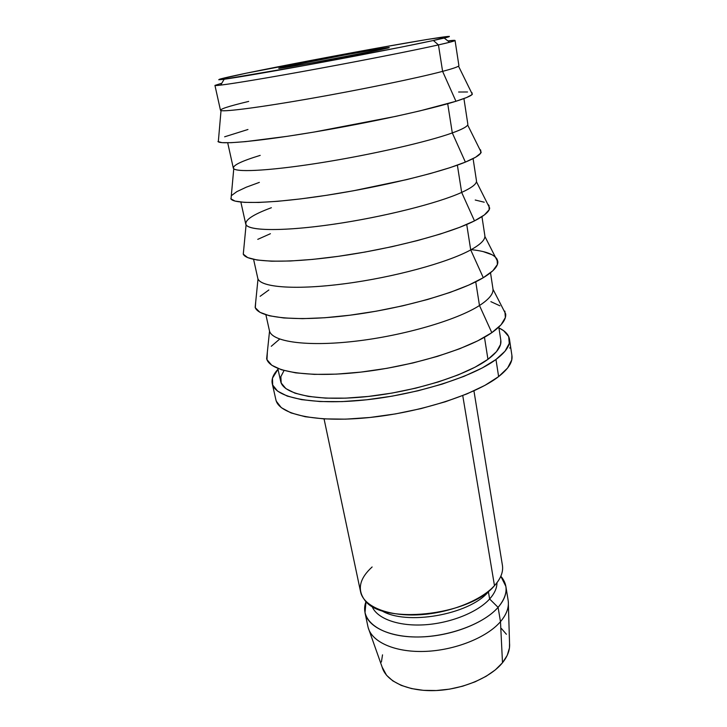 <?xml version="1.0" encoding="UTF-8"?>
<svg xmlns="http://www.w3.org/2000/svg" width="727" height="727" viewBox="0 0 727 727"><rect width="100%" height="100%" fill="white"/><g stroke="black" fill="none" stroke-linecap="round" stroke-linejoin="round"><path stroke-width="1.09" d="M224.17 79.243L220.681 85.114C233.876 83.56 273.643 76.889 320.871 68.174C368.071 59.469 415.808 49.999 438.445 44.91L433.392 40.503C411.473 45.247 365.681 54.225 320.453 62.595C275.197 70.973 236.993 77.535 224.17 79.243C212.838 80.624 220.145 78.616 246.089 73.227L377.558 48.073L426.713 39.531L449.359 36.359L433.392 40.503L400.441 47.282L304.84 65.466L222.417 79.47L218.745 79.752L219.645 79.198L246.089 73.227C280.886 66.021 339.6 54.843 385.883 46.583C432.102 38.331 461.772 33.787 444.224 38.058L433.392 40.503L438.445 44.91C412.691 50.708 353.513 62.322 301.341 71.746C249.07 81.188 214.656 86.522 214.947 85.404L221.799 83.232M290.536 65.466C319.471 59.35 390.472 46.455 389.29 47.573L380.185 49.799L388.382 47.918L384.837 48.027L346.079 54.725L280.967 67.575L279.186 68.283L285.911 67.384L310.129 63.24L380.185 49.799C353.34 55.615 275.388 69.765 278.832 68.238L290.536 65.466L290.764 66.593L290.536 65.466M214.947 85.404L220.463 110.204C220.417 112.385 254.813 108.214 306.749 99.19C358.584 90.184 417.198 78.116 442.607 71.364L438.445 44.91L442.607 71.364C418.098 77.871 362.918 89.303 312.328 98.209C261.675 107.133 225.188 111.903 221.026 110.568C218.718 109.45 227.933 106.396 248.679 101.416M218.473 139.938L218.309 141.838C222.607 144.664 261.729 140.929 316.345 131.669C370.897 122.454 430.193 109.413 455.947 101.271L442.607 71.364L455.947 101.271L466.543 97.554L471.896 94.737L472.123 92.874L471.496 92.593M227.696 142.783L233.294 168.01C233.812 172.617 268.181 171.072 319.317 162.993C370.37 154.951 427.685 141.847 452.303 132.932L447.705 103.716L452.303 132.932C428.385 141.583 373.796 154.188 323.742 162.285C273.625 170.409 237.62 172.617 233.767 168.737C231.686 165.847 240.501 161.394 260.202 155.378M231.304 195.817L231.004 199.044C234.966 204.523 273.561 203.524 327.604 195.136C381.566 186.784 440.244 172.508 465.38 162.103L452.303 132.932L465.38 162.103L475.603 157.241L480.674 153.197L480.701 150.08L479.738 149.317M240.864 202.07L245.717 223.943C246.753 230.832 281.076 231.731 331.448 224.534C381.739 217.391 437.799 203.342 461.663 192.41L457.374 165.147L461.663 192.41C438.308 203.097 384.283 216.782 334.756 224.061C285.148 231.377 249.625 231.104 246.089 224.816C244.227 220.354 252.66 214.656 271.38 207.722M473.086 158.613L476.467 180.759C476.939 183.777 472.005 187.657 461.663 192.41C470.951 188.166 475.876 184.594 476.439 181.705L489.68 208.067C489.316 211.621 484.246 215.892 474.486 220.881L459.691 227.324L440.435 233.994L417.489 240.564L391.935 246.698L365.054 252.051L338.264 256.34L312.946 259.366L290.355 261.002L271.525 261.202L257.167 260.03L247.707 257.612L243.254 254.123L243.709 249.725L243.281 254.186C246.898 262.193 284.975 263.837 338.455 256.313C391.862 248.852 449.949 233.431 474.486 220.881L461.663 192.41L474.486 220.881L484.364 214.947L489.171 209.749L489.017 205.468L487.672 204.069M253.596 259.385L257.749 278.114C259.275 287.12 293.526 290.309 343.153 283.939C392.698 277.641 447.568 262.72 470.714 249.906L466.716 224.47L470.714 249.906C447.905 262.511 394.407 277.196 345.38 283.648C296.271 290.164 261.211 287.483 258.012 278.904L255.159 307.367C258.43 317.79 295.989 321.979 348.942 315.336C401.804 308.766 459.319 292.29 483.291 277.705L470.714 249.906L483.291 277.705L492.842 270.771L497.395 264.501L497.068 259.13L495.287 256.931M471.187 249.652C488.208 251.424 497.086 255.522 497.841 261.956C497.95 266.482 493.106 271.734 483.291 277.705L468.897 285.029L450.104 292.408L427.658 299.469L402.613 305.849L376.222 311.192L349.851 315.218L324.878 317.744L302.541 318.653L283.839 317.972L269.499 315.8L259.939 312.31L255.304 307.73L255.722 301.769L255.159 307.367M265.9 314.818L269.408 330.585C271.38 341.59 305.549 346.906 354.458 341.317C403.285 335.801 457.001 320.071 479.475 305.513L475.74 281.812L479.475 305.513C457.183 319.953 404.194 335.547 355.639 341.181C307.012 346.879 272.425 341.872 269.544 331.121L266.655 358.702C269.572 371.406 306.63 378.076 359.056 372.306C411.4 366.626 468.379 349.178 491.815 332.666L479.475 305.513L491.815 332.666L501.048 324.805L505.365 317.535L504.874 311.138M490.516 272.779L492.951 288.755C493.697 293.599 489.207 299.188 479.475 305.513C488.835 299.433 493.351 294.026 493.015 289.301L505.683 313.973C506.283 319.48 501.666 325.714 491.815 332.666L477.803 340.809L459.446 348.842L437.481 356.357L412.927 362.973L387 368.307L361.046 372.088L336.419 374.132L314.318 374.378L295.744 372.869L281.431 369.761L271.789 365.263L266.982 359.665L267.354 352.041L266.655 358.702M277.814 368.462L280.704 381.448C283.112 394.316 317.181 401.622 365.381 396.76C413.509 391.98 466.125 375.514 487.944 359.329L484.464 337.255L487.944 359.329L496.486 351.641L500.539 344.453L500.794 340.118M272.271 383.711L275.878 399.741C278.614 414.199 315.318 422.805 367.289 417.743C419.188 412.782 475.64 394.607 498.622 376.604L495.968 359.483C472.777 376.94 415.935 394.861 363.8 400.077C311.583 405.375 274.842 397.442 272.252 383.611C271.344 379.112 273.261 374.332 277.996 369.271L272.48 378.131L272.68 385.028L277.578 391.117L287.247 396.088L301.551 399.641L320.053 401.54L342.035 401.613L366.508 399.795L392.253 396.133L417.943 390.799L442.27 384.083L463.999 376.35L482.146 368.007L495.968 359.483L498.622 376.604L507.61 368.016L511.735 359.974L511.899 355.403M324.06 418.897L360.583 591.814C363.355 605.909 386.428 616.105 417.053 614.888C447.632 613.742 480.547 601.056 494.478 585.662L462.745 395.597L494.478 585.662C469.66 616.26 380.276 625.22 364.327 599.548C357.102 589.17 359.701 578.31 372.124 566.969M491.825 588.334L494.478 585.662C500.803 578.601 503.447 571.804 502.412 565.27L473.931 390.853M381.202 610.398C405.312 625.947 469.278 614.897 488.408 591.787C469.278 614.897 405.312 625.947 381.202 610.398M489.625 598.993L488.408 591.787L489.625 598.993C477.584 612.416 450.013 623.43 423.714 624.856C397.396 626.32 376.332 618.177 371.97 606.1C376.332 618.177 397.396 626.32 423.714 624.856C450.013 623.43 477.584 612.416 489.625 598.993L498.095 607.363L489.625 598.993C494.569 593.459 497.004 588.025 496.959 582.709C497.004 588.025 494.569 593.459 489.625 598.993M366.035 601.474L365.427 603.337C360.319 620.204 379.494 635.525 411.982 636.888C444.37 638.397 482.928 624.902 498.095 607.363C484.346 623.13 451.721 635.952 421.333 636.925C390.899 637.961 367.88 627.301 365.009 612.761L366.035 601.474M365.009 612.761L367.926 626.574C370.861 641.405 393.843 652.355 424.15 651.437C454.411 650.583 486.854 637.661 500.485 621.658L498.095 607.363L500.485 621.658C487.026 637.443 455.293 650.256 425.331 651.392C395.334 652.592 372.033 642.205 368.207 627.719L382.157 667.132C385.982 681.217 407.384 691.432 434.555 690.605C461.7 689.823 490.316 677.864 502.493 662.751L500.485 621.658L502.493 662.751L507.228 655.345L509.445 647.93L509.536 643.286C510.109 649.665 507.764 656.154 502.493 662.751L495.369 669.849L486.099 676.31L475.049 681.844L462.699 686.188L449.577 689.132L436.291 690.532L423.432 690.341L411.582 688.587L401.222 685.379L392.789 680.872L386.573 675.292L382.157 667.122M382.52 654.845L381.411 662.006M506.401 634.271L501.412 628.51M508.291 601.511C508.918 608.045 506.319 614.76 500.485 621.658C506.674 614.315 509.227 607.209 508.137 600.329L505.865 586.407C506.928 593.15 504.338 600.129 498.095 607.363C507.192 596.458 508.518 586.589 502.066 577.765L500.821 576.247L505.865 586.407M501.721 573.839C500.494 577.774 498.077 581.709 494.478 585.662M275.851 399.623L276.324 401.231L281.267 407.629L290.964 412.9L305.258 416.735L323.724 418.879L345.625 419.152L369.988 417.471L395.597 413.89L421.151 408.565L445.324 401.777L466.907 393.907L484.918 385.374L498.622 376.604C508.455 368.88 512.889 361.873 511.926 355.567L509.473 339.209C510.399 345.234 505.892 351.995 495.968 359.483L505.047 351.177L509.254 343.435L508.691 336.546L503.666 330.721L498.931 327.922C505.183 330.93 508.691 334.693 509.473 339.209M284.048 370.534L280.849 376.659L281.204 383.02L285.902 388.627L294.998 393.171L308.33 396.406L325.496 398.114L345.807 398.142L368.371 396.442L392.08 393.062L415.744 388.163L438.163 381.984L458.237 374.878L475.058 367.19L487.944 359.329C497.395 352.286 501.685 345.934 500.812 340.254L498.804 327.105M499.894 305.794L490.87 301.65M279.659 339.1L271.262 346.297M492.179 254.795L483.164 251.597M268.872 289.973L260.139 296.307M497.841 261.956L484.891 236.448C484.773 240.255 480.047 244.745 470.714 249.906C480.747 244.336 485.454 239.574 484.845 235.612L481.946 216.646M484.218 202.206L475.231 200.025M270.417 233.712L257.758 239.356M259.357 182.386L246.299 187.184L236.838 191.637L231.513 195.554M230.804 198.762L235.057 201.088L244.417 202.36L258.776 202.451L277.741 201.306L300.578 198.907L326.25 195.345L353.495 190.765L406.956 179.551L430.42 173.517L450.158 167.61L465.38 162.103C475.085 158.086 480.347 154.796 481.183 152.225L467.652 124.971C466.652 126.943 461.536 129.597 452.303 132.932C462.972 129.061 468.143 126.116 467.824 124.117L463.926 98.572M467.534 91.984L458.619 92.02M247.952 129.497L224.634 136.803M217.946 141.565L221.98 142.637L231.222 142.683L245.581 141.629L287.756 136.249L313.8 132.105L396.033 116.311L420.042 110.849L455.947 101.271C465.589 98.227 471.051 95.9 472.332 94.301L458.501 66.13C457.074 67.184 451.776 68.929 442.607 71.364C453.621 68.438 459.046 66.511 458.891 65.584L455.057 40.467C455.147 40.912 449.604 42.402 438.445 44.91L449.613 42.275C457.338 40.249 456.765 39.794 447.887 40.921L455.057 40.467M509.791 348.133L510.118 347.342M218.309 141.838L221.026 110.568M231.004 199.044L233.767 168.737M243.281 254.186L246.089 224.816M365.427 603.337L366.544 601.974M508.373 604.21L509.536 643.295M502.066 577.765L500.521 576.902M449.613 42.275L444.224 38.058"/></g></svg>
